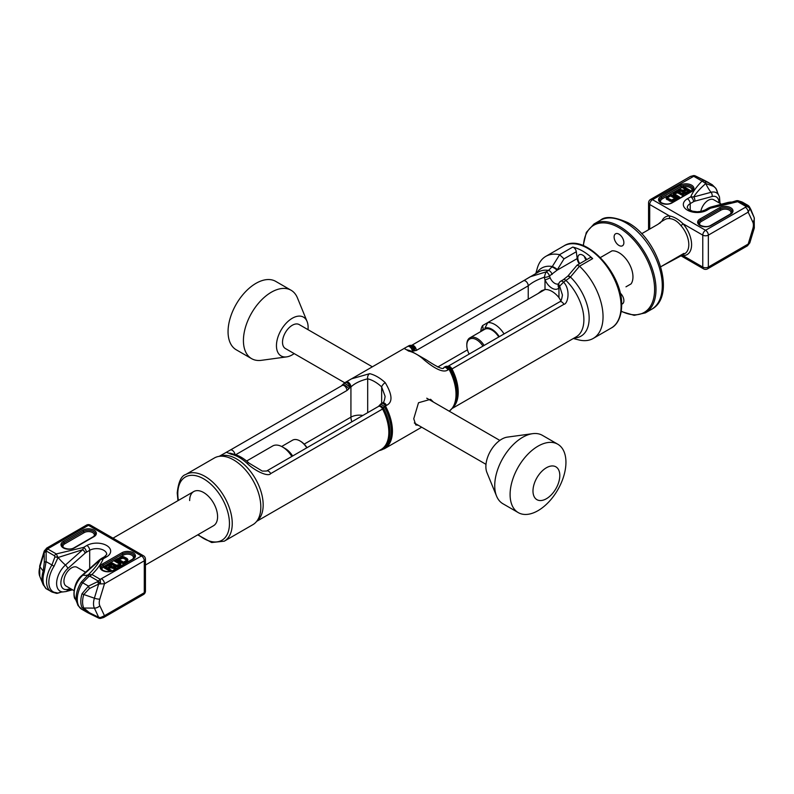 <?xml version="1.0" encoding="UTF-8"?>
<svg xmlns="http://www.w3.org/2000/svg" width="794" height="794" viewBox="0 0 794 794"><rect width="100%" height="100%" fill="white"/><g stroke="black" fill="none" stroke-linecap="round" stroke-linejoin="round"><path stroke-width="1.19" d="M573.347 338.502L578.389 339.822A47.392 27.363 -120 0 0 593.227 338.433A47.392 27.363 -120 0 0 603.043 316.737A47.392 27.363 -120 0 0 579.511 266.208L570.102 277.424L563.571 282.158A3.95 2.283 -120 0 0 560.673 281.245A3.95 3.95 0 0 0 558.907 283.389L558.907 283.389A3.95 2.968 18.8 0 0 559.631 286.138L563.571 282.158C570.747 289.492 568.047 303.854 563.889 304.33L451.975 368.942L449.841 368.783A3.95 3.097 -87.1 0 0 447.141 366.292L447.141 366.292A3.95 3.95 0 0 0 444.968 366.818L443.896 367.433A3.95 2.283 -120 0 0 443.886 367.443C443.866 370.163 437.97 367.622 426.199 359.801L410.458 350.799L407.282 349.886L408.384 351.008M409.644 345.579A3.95 3.097 92.9 0 1 410.835 345.34L410.835 345.34A3.95 3.097 92.9 0 1 413.436 350.888L416.334 350.442L528.238 285.83C532 282.456 537.34 279.607 544.267 277.265A3.95 1.469 -15.7 0 0 549.458 275.994A3.95 2.283 -120 0 0 545.885 271.945L544.267 277.265L545.002 279.825A3.95 0.635 -23.3 0 0 550.113 277.771L549.458 275.994L557.021 270.238L564.028 258.834L559.552 254.695A47.392 27.363 -120 0 0 545.835 256.353A47.392 27.363 -120 0 0 537.21 268.511L535.831 273.523M411.352 345.42A3.95 3.097 93.6 0 1 411.878 345.39L411.878 345.39A3.95 3.097 93.6 0 1 414.428 350.948M444.968 366.818A3.95 2.283 -120 0 1 449.017 369.279L449.841 368.783A38.261 22.093 60 0 1 453.156 407.272L453.84 406.31A37.755 21.795 -120 0 0 450.863 368.892A3.95 3.097 -86.4 0 0 448.183 366.352L447.141 366.292M453.156 407.272L449.255 411.213A38.499 22.232 60 0 0 456.014 394.37A38.499 22.232 60 0 0 449.017 369.279L447.945 369.895C443.806 372.952 435.936 369.676 424.324 360.079A3.95 1.538 -47.3 0 1 426.199 359.801M424.324 360.079A38.499 22.232 -120 0 0 408.771 351.097L404.136 348.417L407.491 346.541A3.95 2.283 60 0 1 407.59 346.482A3.95 2.283 60 0 1 410.558 347.454A3.95 2.283 60 0 1 412.354 351.325M346.263 381.894L351.365 378.887L369.676 373.666A3.95 2.839 103.1 0 0 367.682 378.827A34.559 19.949 60 0 1 381.646 386.886L385.11 396.385C384.495 400.791 383.611 402.965 382.46 402.905L381.388 403.521A3.95 3.95 0 0 0 380.326 404.424L378.48 406.429L266.576 471.041L262.308 471.09L248.909 463.031C243.827 458.307 238.567 455.29 233.108 454.009L229.784 453.116L230.955 454.198M369.676 373.666A38.499 22.232 60 0 1 385.229 382.648C392.435 394.787 392.861 402.36 386.509 405.367L384.356 406.597A3.95 0.913 -140.3 0 0 380.326 404.424M418.24 425.217L415.798 424.949L413.753 418.766L418.507 402.747L430.606 399.303L433.464 402.092M230.111 450.188A3.95 2.283 60 0 1 230.27 450.079L342.184 385.467A3.95 2.283 60 0 0 342.025 385.576L344.159 383.383A3.95 0.913 39.7 0 1 346.918 384.713A3.95 0.913 39.7 0 1 349.856 387.601L350.928 386.976C354.71 383.353 360.297 380.634 367.682 378.827L367.682 412.662M385.229 382.648A3.95 1.538 132.7 0 0 381.646 386.886L381.646 403.382M379.244 450.565A38.261 22.093 -120 0 0 384.356 406.597L383.393 407.848A3.95 0.893 -140.6 0 0 379.314 405.645M341.966 385.596A37.755 21.795 60 0 1 343.137 384.604A3.95 0.893 39.4 0 1 345.886 385.924A3.95 0.893 39.4 0 1 348.864 388.802L349.856 387.601A3.95 2.283 60 0 0 348.129 383.621A3.95 2.283 60 0 0 345.082 382.569L345.082 382.569A3.95 3.95 0 0 0 344.785 382.758A3.95 3.216 -125.1 0 1 344.983 382.629A3.95 2.283 60 0 1 345.082 382.569L346.154 381.944A3.95 2.283 60 0 1 349.201 383.006A3.95 2.283 60 0 1 350.928 386.976L350.928 417.148A11.85 6.838 180 0 1 362.838 415.461M235.699 454.734L346.948 390.499L348.864 388.802M379.899 450.188A37.755 21.795 60 0 0 383.393 407.848L382.589 408.999A3.95 2.283 -120 0 0 378.48 406.429M342.234 385.437L342.184 385.467A3.95 2.283 60 0 1 345.221 386.529A3.95 2.283 60 0 1 346.948 390.499M256.69 521.33L381.07 449.523A37.517 21.656 60 0 0 388.832 432.343A37.517 21.656 60 0 0 382.589 408.999L270.685 473.611C268.064 477.313 254.308 470.495 247.033 463.319A3.95 1.509 -47 0 1 248.899 463.031M247.033 463.319A37.517 21.656 -120 0 0 231.431 454.307L226.32 452.223M231.431 454.307A3.95 2.848 -77.5 0 1 233.108 454.009M189.667 500.577A19.741 11.404 60 0 1 193.756 491.546A19.741 11.404 60 0 1 208.971 496.836A19.741 11.404 60 0 1 217.586 516.705A19.741 11.404 60 0 1 213.497 525.747L145.441 565.03M224.275 541.18L252.849 524.685A38.499 22.232 -120 0 0 258.278 518.859A38.499 22.232 -120 0 0 260.819 507.058A38.499 22.232 -120 0 0 222.102 456.203A38.499 22.232 -120 0 0 214.35 457.999L185.776 474.494A38.499 22.232 60 0 1 215.442 484.806A38.499 22.232 60 0 1 232.245 523.554A38.499 22.232 60 0 1 224.275 541.18L211.651 542.53L197.706 534.858M408.771 351.097A3.95 2.839 -76.9 0 1 410.458 350.799M523.643 280.719L530.194 276.778L545.885 271.945L548.515 270.436L552.296 266.536A3.95 0.764 31.5 0 1 557.408 269.632M579.283 263.906A7.9 4.556 60 0 1 577.178 258.596L576.305 251.738L564.028 258.834M576.305 251.738A3.95 2.283 60 0 0 572.722 247.093A47.392 27.363 60 0 1 592.671 258.616A3.95 2.283 60 0 0 589.863 257.792L577.059 265.186L579.431 266.139M586.617 259.668A6.908 3.99 -120 0 0 582.697 255.132A6.908 3.99 -120 0 0 579.243 254.785A6.908 3.99 -120 0 0 579.779 263.618M584.394 256.462A6.908 3.99 -120 0 0 586.061 259.985M538.143 293.482L541.587 290.723L545.002 289.532A19.741 11.404 60 0 1 558.956 297.591L560.842 300.787M563.889 304.33A3.95 2.283 -120 0 0 559.78 301.76C560.822 301.889 561.705 299.646 562.43 295.04L559.631 286.138L558.956 287.885L558.956 297.591M536.754 272.997A39.303 22.689 60 0 1 552.296 266.536L559.631 254.715M574.27 337.976A39.303 22.689 60 0 0 589.079 315.694A39.303 22.689 60 0 0 570.429 277.007L568.256 275.607L577.059 265.186M559.81 475.507A18.967 10.957 120 0 0 546.391 467.765A18.967 10.957 120 0 0 532.982 491A18.967 10.957 -60 0 0 546.391 498.741A18.967 10.957 -60 0 0 559.81 475.507M518.274 512.616A39.492 22.798 -60 0 0 548.704 502.036A39.492 22.798 -60 0 0 565.943 462.297A39.492 22.798 120 0 0 557.765 444.213A39.492 22.798 120 0 0 527.325 454.793A39.492 22.798 120 0 0 510.095 494.533A39.492 22.798 -60 0 0 518.274 512.616L502.91 503.743A39.492 22.798 -60 0 1 496.568 496.111A39.492 22.798 -60 0 1 494.731 485.67A39.492 22.798 120 0 1 532.625 433.673A39.492 22.798 120 0 1 542.401 435.35L557.765 444.213M532.625 433.673L507.366 437.117A22.391 12.922 120 0 0 485.878 466.594A22.391 12.922 -60 0 0 486.921 472.519L496.568 496.111M344.745 382.787L285.374 348.516A13.826 7.98 -60 0 1 282.515 342.184A13.826 7.98 120 0 1 288.55 328.279A13.826 7.98 120 0 1 299.199 324.577L372.317 366.788M294.187 353.598A22.391 12.922 -60 0 1 286.634 356.883A22.391 12.922 -60 0 1 276.451 345.688A22.391 12.922 120 0 1 289.413 320.22A22.391 12.922 120 0 1 307.079 321.481A22.391 12.922 120 0 1 308.122 327.406A22.391 12.922 -60 0 1 308.003 329.659M286.634 356.883L261.375 360.327A39.492 22.798 -60 0 1 251.599 358.65A39.492 22.798 -60 0 1 243.421 340.576A39.492 22.798 120 0 1 260.66 300.837A39.492 22.798 120 0 1 291.09 290.257L275.726 281.384A39.492 22.798 120 0 0 245.296 291.964A39.492 22.798 120 0 0 228.057 331.703A39.492 22.798 -60 0 0 236.235 349.787L251.599 358.65M307.079 321.481L297.432 297.889A39.492 22.798 120 0 0 291.09 290.257M75.46 599.093L76.462 601.346A20.892 12.069 -60 0 1 81.325 582.032L88.164 574.906L91.945 574.528C97.454 568.99 101.215 563.74 103.25 558.778L100.282 559.76L82.943 575.144A16.843 9.727 120 0 0 75.46 599.093C73.306 599.371 72.105 583.193 82.08 575.303A3.95 1.608 48.4 0 1 82.943 575.144A31.591 12.902 48.4 0 0 88.194 574.876C93.771 569.367 97.801 564.326 100.282 559.76A3.95 1.608 48.4 0 0 99.419 559.919L82.08 575.303M45.943 588.582L52.265 592.135A3.95 3.216 -67.8 0 1 51.947 591.977A21.716 12.535 -60 0 1 51.054 591.54A21.716 12.535 -60 0 1 51.947 564.991L54.032 566.271L58.041 557.507L56.285 553.934L83.559 547.413L82.784 549.656L65.436 565.04A16.843 9.727 -60 0 0 56.682 581.883A16.843 9.727 -60 0 0 63.024 591.917L60.691 592.135A31.591 22.341 75 0 0 58.081 593.088L61.753 591.957M108.857 568.782L110.624 567.76L114.912 568.891L115.924 567.502L111.2 566.281L111.329 565.179L110.435 564.494L107.785 564.306L103.419 566.658L110.406 570.688L111.269 570.181L108.153 568.385L110.624 566.956L114.912 568.087L115.924 567.502M102.535 570.201A5.925 3.424 0 0 1 103.419 566.678L103.419 567.462L110.267 571.412M110.694 571.323L111.269 570.181M110.981 562.291L114.475 560.276L114.475 561.08L119.08 563.74L119.11 564.633L116.331 565.209L110.981 562.291L110.108 562.797L115.606 565.794L120.003 565.149L120.867 564.137L120.549 562.946L115.348 559.77L114.475 560.276L119.08 562.936L119.547 564.206L119.527 563.363M106.912 564.643L110.108 562.797L110.108 563.601L114.713 566.261L117.661 566.787L120.003 565.953L120.867 564.137M115.348 559.77L116.51 559.105L116.51 559.909L123.487 563.939L127.556 561.418L127.834 559.423L126.931 558.4L123.814 556.773L121.75 556.584L116.51 559.105L123.487 563.135L127.844 560.107M105.731 566.985L108.381 565.626L110.108 566.172M118.971 559.512L123.09 558.162L126.057 559.71L126.087 560.604L123.477 562.112L118.276 559.115L122.355 557.269L126.057 558.907L126.524 560.177M110.624 567.76L110.624 566.956M110.406 571.392L110.406 570.688M111.488 566.35L111.488 565.775M114.912 568.891L114.912 568.087M110.029 566.271L107.259 567.869L105.036 566.579L108.381 564.822L110.009 565.259L110.029 566.271M110.009 566.062L110.009 565.259M109.562 565.804L109.562 565M108.977 565.636L108.977 564.822M108.381 565.626L108.381 564.822M107.795 565.794L107.795 564.991M120.579 565.447L120.579 564.643M120.003 565.953L120.003 565.149M119.418 566.291L119.418 565.487M118.544 566.618L118.544 565.814M117.661 566.787L117.661 565.983M116.49 566.777L116.49 565.973M115.606 566.608L115.606 565.794M114.713 566.261L114.713 565.457M119.08 563.74L119.08 562.936M127.556 561.418L127.556 560.614M126.98 561.924L126.98 561.12M123.487 563.939L123.487 563.135M120.886 558.41L120.886 557.596M126.504 560.137L126.504 559.333M126.057 559.71L126.057 558.907M123.834 558.42L123.834 557.616M123.09 558.162L123.09 557.358M122.355 558.073L122.355 557.269M121.621 558.152L121.621 557.348M81.325 582.032L88.491 586.091A3.95 1.191 64.2 0 0 89.474 588.503L83.777 594.517L94.387 598.19A5.925 1.816 -163.1 0 0 99.816 599.113A10.401 6.005 120 0 0 99.816 605.753L104.471 615.707L144.29 592.721A3.95 2.283 0 0 0 145.441 591.103A3.95 3.95 0 0 1 143.466 594.527A3.95 2.283 -120 0 0 144.29 592.721L144.29 560.792A3.95 2.283 0 0 0 145.441 559.184A3.95 3.95 0 0 0 143.466 555.76A3.95 2.283 -60 0 0 141.491 555.959L88.442 525.33A3.95 2.283 -60 0 1 90.417 525.132A3.95 3.95 0 0 0 86.467 525.132L46.648 548.128L44.166 551.334L44.305 562.42L43.184 571.085L39.938 566.757A15.533 8.972 120 0 0 39.789 576.325L42.975 584.136A21.19 12.238 -60 0 1 43.184 571.085A3.95 1.211 -163.1 0 0 44.236 571.918A21.716 12.535 120 0 0 44.236 585.774A3.95 2.987 155 0 1 43.223 584.702A3.95 2.987 155 0 1 43.184 584.602A21.19 12.238 -60 0 1 42.975 584.136L45.923 588.582M116.897 540.426L120.946 542.759M86.467 525.132A3.95 2.283 -120 0 1 88.442 525.33L48.623 548.317L47.958 549.13L56.285 553.934A3.95 2.283 -60 0 0 54.468 555.76L54.885 557.001L51.947 564.991L46.112 561.626L44.236 571.918M46.112 588.602L44.236 585.774M56.354 593.336A3.95 3.91 -88.2 0 0 56.563 593.346L52.265 592.135A3.95 3.216 -67.8 0 0 54.032 592.235L58.081 593.088A5.925 2.352 -107.9 0 1 58.002 593.128L57.853 593.178M54.885 557.001A3.95 1.201 11.3 0 1 58.041 557.507L82.784 549.656A3.95 1.608 -131.6 0 1 85.147 553.12L67.808 568.504A3.95 1.608 -131.6 0 0 65.436 565.04A31.591 12.902 -131.6 0 1 58.081 557.487A5.925 2.352 72.1 0 0 58.002 557.279A3.95 1.28 9 0 0 54.895 556.922M73.951 590.607L66.19 586.121A10.858 6.273 -60 0 1 63.937 581.148A10.858 6.273 -60 0 1 68.681 570.221A10.858 6.273 -60 0 1 77.048 567.313L85.554 572.226M76.462 601.346L78.04 605.544L81.762 609.266A21.716 12.535 120 0 1 82.655 582.727L88.779 576.573A3.95 0.734 -126.8 0 1 88.164 574.906L88.194 574.876A5.925 4.228 -136 0 1 88.333 574.796A3.95 0.834 -124.6 0 0 88.849 576.513L90.129 576.345L98.446 581.148A3.95 0.645 51.2 0 0 100.55 583.888L98.674 584.047L89.474 588.503M88.491 586.091L82.03 593.733A3.95 1.211 16.9 0 0 83.777 594.517A21.19 12.238 120 0 0 83.777 608.035L94.387 608.105A15.533 8.972 -60 0 1 94.387 598.19L98.674 584.047A3.95 1.191 64.2 0 1 97.692 581.645L88.491 586.091M143.466 594.527L103.647 617.514A3.95 2.283 -120 0 0 104.471 615.707L100.55 617.534L98.674 617.295A3.95 1.151 -63.7 0 1 97.761 617.653L98.585 618.05A3.95 2.084 -64.9 0 1 98.446 617.98L97.692 617.613A3.95 1.151 -63.7 0 0 97.761 617.653L88.561 613.117A3.95 1.151 -63.7 0 1 88.491 613.077L82.03 607.599A21.716 12.535 -60 0 1 82.03 593.733M291.825 456.461A19.741 11.404 -120 0 0 282.515 446.972A19.741 11.404 -120 0 0 272.64 446L246.606 461.026M292.639 455.994A15.801 9.121 -120 0 0 285.304 448.59L282.515 446.972M306.802 447.816A14.808 8.545 -120 0 0 299.963 440.928A14.808 8.545 -120 0 0 292.559 440.194L281.642 446.506M307 447.697A13.826 7.98 -120 0 0 300.658 441.335L299.963 440.928M56.166 593.317A3.95 3.881 -82.3 0 0 58.041 593.098L58.002 593.128A3.95 3.91 -88.2 0 1 56.582 593.356A3.95 3.91 -88.2 0 0 56.582 593.356L57.932 593.168M68.125 590.141L71.599 589.247M99.816 605.753A5.925 4.486 155 0 1 94.387 608.105L98.674 617.295L89.474 612.76L83.777 608.035A3.95 2.987 -25 0 1 82.03 607.599M98.595 618.06A3.95 2.084 -64.9 0 0 100.55 617.534L100.431 618.427A3.95 3.95 0 0 1 98.585 618.05M101.672 578.955A3.95 2.283 60 0 1 104.471 583.789L144.29 560.792A3.95 2.283 60 0 0 141.491 555.959L100.262 579.332L100.55 583.888L104.471 583.789L99.816 599.113M54.468 555.76L46.151 550.957A3.95 1.112 -166.5 0 0 44.166 551.334A3.95 3.216 -172.6 0 1 47.958 549.13A3.95 2.283 120 0 0 46.151 550.957L46.112 561.626A3.95 1.598 179.5 0 0 44.305 562.42M718.54 194.907L717.538 192.654A20.892 12.069 120 0 0 712.675 186.004L705.806 183.533L702.055 181.101C696.546 186.64 692.785 191.89 690.75 196.852L693.718 196.942L711.057 192.297A16.843 9.727 -60 0 1 718.54 194.907L719.453 196.843L720.049 203.393M735.919 200.912L725.875 203.86L736.068 200.842L737.715 201.696L710.441 208.217L711.216 207.045L728.564 202.401A16.843 9.727 120 0 1 730.976 202.083L732.187 202.053M685.143 189.26L682.731 187.86L682.731 187.056L685.847 188.863L683.376 190.282L679.088 189.161L678.076 189.746L678.076 190.55L682.512 191.691M674.582 191.761L673.133 193.111L673.451 194.302L678.652 197.468L679.525 196.962L674.473 193.885L675.476 192.277L677.669 192.029L683.019 194.947L683.892 194.451L678.394 191.443L674.582 191.761L678.076 189.746L682.8 190.957L682.671 192.873L684.16 193.726L686.215 193.736L690.582 191.394L690.582 190.58L683.594 186.55L682.731 187.056M673.133 193.111L674.046 195.622L678.652 198.272L679.525 196.962M674.453 193.031L674.453 193.835L677.669 192.843L683.019 195.761L683.892 194.451M666.156 197.14L666.474 199.135L671.069 201.458L673.997 200.961L677.49 198.947L677.49 198.143L670.513 194.113L666.156 197.14L666.474 198.331L669.292 200.128L673.123 200.495L677.49 198.143M683.892 191.87L686.741 190.183L688.269 191.066M667.476 197.061L670.523 195.126L675.724 198.133L671.645 199.969L667.943 198.341L667.476 197.061L667.476 197.865L670.523 195.939L675.029 198.53M687.088 193.408L687.088 192.595L690.582 190.58M686.215 193.736L687.088 192.595M685.182 193.815L685.182 193.011L686.215 192.932M684.16 193.726L684.16 192.922L685.182 193.011M683.565 193.557L683.565 192.744L684.16 192.922M682.969 193.21L682.969 192.406L683.565 192.744M682.512 191.473L682.671 192.059M683.971 190.967L686.741 189.369L688.964 190.659L685.619 192.416L683.991 191.989L683.971 190.967L683.971 191.771M686.741 190.183L686.741 189.369M674.046 195.622L674.046 194.808M678.652 198.272L678.652 197.468M673.451 195.106L673.451 194.302M673.153 194.59L673.153 193.786M683.019 195.761L683.019 194.947M678.413 193.101L678.413 192.297M677.669 192.843L677.669 192.029M676.935 192.753L676.935 191.94M676.2 192.833L676.2 192.029M675.476 193.081L675.476 192.277M674.89 193.418L674.89 192.614M673.997 200.961L673.997 200.157M673.123 201.299L673.123 200.495M672.25 201.458L672.25 200.654M671.069 201.458L671.069 200.644M670.186 201.279L670.186 200.475M669.292 200.932L669.292 200.128M667.069 199.651L667.069 198.837M666.474 199.135L666.474 198.331M666.166 198.619L666.166 197.815M670.523 195.939L670.523 195.126M667.913 197.448L667.913 196.644M648.559 229.744L648.559 202.897A3.95 2.283 0 0 0 649.71 204.505A3.95 2.283 120 0 1 652.509 199.671L705.558 230.3A3.95 2.283 120 0 0 702.769 235.133L682.929 223.69C678.672 219.422 674.205 216.841 669.541 215.958L649.71 204.505L649.71 229.079M681.867 255.34L682.929 255.608A21.716 12.535 60 0 0 691.594 244.651A21.716 12.535 60 0 0 682.929 223.69A1.975 0.526 -41.3 0 1 680.924 225.595C677.183 220.93 673.123 218.588 668.756 218.568A19.741 11.404 -120 0 0 664.975 219.491L660.985 221.873M748.057 205.418L742.946 202.46A21.716 12.535 120 0 0 742.053 202.023L739.532 201.418A3.95 2.283 120 0 0 737.715 201.696L746.042 206.5L745.377 207.313L705.558 230.3A3.95 2.283 60 0 1 708.347 235.133A3.95 2.283 180 0 1 702.769 235.133L702.769 267.062L682.929 255.608A1.975 1.519 91 0 0 682.562 254.934M703.583 268.868A3.95 3.95 0 0 0 707.533 268.868A3.95 2.283 -120 0 0 708.347 267.062L748.176 244.066L752.821 228.741A10.401 6.005 120 0 0 752.821 222.102L748.176 212.147L708.347 235.133L708.347 267.062A3.95 2.283 180 0 1 702.769 267.062A3.95 2.283 -60 0 0 703.583 268.868L681.004 255.827M742.946 202.46L741.735 201.865A3.95 3.216 -67.8 0 1 742.053 202.023L748.077 205.418L750.777 209.298A3.95 2.987 155 0 1 750.816 209.398L754.062 217.338A15.533 8.972 -60 0 1 754.211 217.675L751.025 209.864A21.19 12.238 120 0 0 750.816 209.398L749.695 207.323L749.834 209.02L748.176 212.147A3.95 2.283 60 0 0 745.377 207.313M721.458 204.207L713.717 199.741A10.858 6.273 120 0 0 706.174 201.835A10.858 6.273 120 0 0 700.804 211.452M712.675 186.004A3.95 3.216 112.2 0 0 711.345 184.297L707.196 181.826M659.834 223.084L660.856 221.863M659.705 223.303C661.839 221.268 661.303 221.576 658.087 224.236L641.651 233.724M480.797 331.545A19.741 11.404 60 0 1 482.643 325.53L545.002 289.532L545.002 279.825A11.85 6.838 60 0 0 558.956 287.885A3.95 3.156 -139.3 0 1 558.758 283.696L558.718 283.736A7.9 4.556 60 0 1 550.113 277.771M600.423 257.534L612.015 250.844A19.741 11.404 -120 0 1 628.868 263.132A19.741 11.404 -120 0 1 631.091 283.875L625.98 286.823M499.277 336.686A15.801 9.121 -120 0 0 484.965 328.091L487.754 322.582A19.741 11.404 60 0 1 504.041 333.937M482.931 346.124A13.826 7.98 60 0 0 472.49 338.442A13.826 7.98 60 0 0 466.812 345.41L466.812 344.606A14.808 8.545 60 0 1 469.472 338.085L469.701 338.909L470.296 337.609A14.808 8.545 60 0 1 484.122 345.44M469.472 338.085L484.965 329.143A14.808 8.545 60 0 1 498.781 336.974M482.643 325.53L483.218 329.093L484.132 329.619M484.965 328.091L484.965 329.143M483.218 329.093A15.801 9.121 -120 0 0 481.769 330.989M660.727 266.764L683.892 253.385L680.597 256.065L660.727 266.764M466.812 345.41A13.826 7.98 -120 0 0 469.145 354.084M748.176 244.066L749.794 242.904L747.353 245.872A3.95 2.283 -120 0 0 748.176 244.066M650.534 199.473A3.95 2.283 -120 0 1 652.509 199.671L693.738 176.298L693.569 175.573L690.353 176.486L650.534 199.473A3.95 3.95 0 0 0 648.559 202.897M717.538 192.654L715.96 188.456L712.238 184.734A21.716 12.535 -60 0 0 711.345 184.297L695.554 176.02A3.95 2.084 -64.9 0 0 695.415 175.95L696.239 176.347A3.95 1.151 -63.7 0 0 696.169 176.318M705.151 181.498A3.95 1.787 115.5 0 1 705.668 183.364A5.925 4.228 44 0 1 705.806 183.533C700.229 188.367 696.199 192.833 693.718 196.942A3.95 2.789 -105 0 1 694.75 201.17L712.099 196.525A3.95 2.789 -105 0 0 711.057 192.297A31.591 22.341 -105 0 1 705.806 183.533A3.95 1.945 115.3 0 0 705.221 181.528M725.875 203.86L711.216 207.045A3.95 2.789 75 0 0 710.62 207.115L708.466 208.018A3.95 2.283 60 0 1 708.466 208.018L708.466 208.018A3.95 2.283 60 0 1 710.441 208.217L707.097 210.152A13.925 8.039 180 0 1 687.406 210.152A13.925 8.039 180 0 1 687.406 198.778L690.75 196.852A3.95 2.283 -120 0 1 693.549 201.686L694.75 201.17M739.532 201.418L747.849 206.222A3.95 3.841 101.4 0 1 749.834 209.02A3.95 3.216 7.4 0 0 746.042 206.5A3.95 2.283 -60 0 1 747.849 206.222L747.888 205.398A3.95 3.94 -5.4 0 1 749.695 207.323M621.642 304.122A6.908 3.99 -120 0 0 622.446 303.834A6.908 3.99 -120 0 0 623.697 299.02A6.908 3.99 -120 0 0 620.124 293.006M618.992 245.455A6.908 3.99 -120 0 0 622.446 245.793A6.908 3.99 -120 0 0 623.508 240.264A6.908 3.99 -120 0 0 618.992 234.17A6.908 3.99 -120 0 0 615.539 233.823A6.908 3.99 -120 0 0 614.477 239.361A6.908 3.99 -120 0 0 618.992 245.455M523.315 280.907A3.95 2.283 60 0 1 523.474 280.798L411.62 345.38A3.95 2.283 60 0 1 414.647 346.512A3.95 2.283 60 0 1 416.334 350.442M559.78 301.76L447.925 366.342A3.95 2.283 -120 0 1 451.975 368.942A37.517 21.656 60 0 1 452.927 407.59M407.699 346.422L408.563 345.926A3.95 2.283 60 0 1 408.662 345.856L408.662 345.856A3.95 2.283 60 0 1 411.709 346.918A3.95 2.283 60 0 1 413.436 350.888L412.572 351.395M345.192 382.51L346.055 382.013A3.95 2.283 60 0 1 346.154 381.944L408.662 345.856A3.95 3.95 0 0 1 410.835 345.34L411.878 345.39M421.683 427.212L384.465 448.699A38.499 22.232 -120 0 0 392.435 431.073A38.499 22.232 -120 0 0 385.437 405.982A3.95 2.283 -120 0 0 381.388 403.521M341.489 385.874L344.785 382.758A3.95 3.216 -125.1 0 0 344.159 383.383A38.261 22.093 -120 0 0 341.499 385.864M386.509 405.367A3.95 2.283 -120 0 0 382.46 402.905M304.191 444.134L350.928 417.148A9.875 5.697 60 0 0 351.881 421.783M219.174 456.352L230.27 450.079A3.95 2.283 60 0 1 233.079 450.903A3.95 2.283 60 0 1 234.994 454.505M256.899 521.062A37.517 21.656 -120 0 0 263.171 504.895A37.517 21.656 -120 0 0 247.807 468.242A37.517 21.656 -120 0 0 219.511 456.302M270.685 473.611A3.95 2.283 -120 0 0 266.576 471.041M178.392 500.418A36.524 21.091 60 0 1 177.796 493.729A36.524 21.091 60 0 1 203.631 478.822A36.524 21.091 60 0 1 229.456 523.554A36.524 21.091 60 0 1 198.133 534.61M437.752 367.017L467.468 349.866M552.088 274.476A3.95 2.283 60 0 0 548.515 270.436A37.517 21.656 -120 0 0 538.6 271.925L523.474 280.798A3.95 2.283 60 0 1 526.521 281.86A3.95 2.283 60 0 1 528.238 285.83L528.238 299.209M452.292 408.394L576.116 336.904A37.517 21.656 -120 0 0 566.201 280.639A3.95 2.283 -120 0 0 563.293 279.726L560.673 281.245M577.178 258.596L557.021 270.238A3.95 0.913 33.6 0 0 552.009 266.963M570.102 277.424A3.95 0.526 -138.5 0 0 567.849 276.084L563.293 279.726M572.722 247.093L559.552 254.695M579.511 266.208L592.671 258.616M563.889 245.932C584.573 232.126 622.982 273.483 621.672 305.511C621.325 319.853 615.3 326.026 611.271 328.011A47.392 27.363 -120 0 0 621.087 306.315A47.392 27.363 -120 0 0 600.403 258.626A47.392 27.363 -120 0 0 563.889 245.932L545.835 256.353M447.945 369.895A3.95 2.283 -120 0 0 443.896 367.433M90.129 576.345A3.95 2.283 -60 0 1 91.945 574.528L100.262 579.332A3.95 2.283 120 0 0 98.446 581.148L97.692 581.645M89.692 568.544L89.692 550.321A3.95 2.283 -120 0 0 86.903 545.478A13.925 8.039 180 0 1 106.595 545.478A13.925 8.039 180 0 1 106.595 556.842L103.25 558.778A3.95 2.283 60 0 0 101.275 558.579L99.419 559.919M86.903 545.478L83.559 547.413A3.95 2.283 -120 0 1 86.348 552.247L85.147 553.12M133.114 559.184A7.9 4.556 0 0 0 133.114 552.733A7.9 4.556 0 0 0 121.948 552.733L102.406 564.018A7.9 4.556 0 0 0 102.406 570.469A7.9 4.556 0 0 0 113.572 570.469L133.114 559.184A0.983 0.566 -120 0 0 132.628 559.135L113.076 570.42C107.468 573.814 98.942 568.891 101.076 568.047A6.908 3.99 0 0 1 103.101 565.229A0.983 0.566 60 0 0 102.406 564.018M82.854 530.164A7.9 4.556 180 0 1 94.029 530.164A7.9 4.556 180 0 1 94.029 536.615L74.477 547.9A7.9 4.556 180 0 1 63.312 547.9A7.9 4.556 180 0 1 63.312 541.448L82.854 530.164A0.983 0.566 60 0 1 83.549 531.375A6.908 3.99 180 0 1 91.082 530.511A6.908 3.99 180 0 1 95.349 534.193L93.533 536.565L73.981 547.85C68.373 551.244 59.848 546.322 61.982 545.478A6.908 3.99 180 0 1 64.006 542.659L83.549 531.375A0.983 0.566 60 0 0 84.253 532.585A5.925 3.424 180 0 1 91.757 532.169A5.925 3.424 180 0 1 93.891 536.337M121.948 552.733A0.983 0.566 60 0 1 122.643 553.944L103.101 565.229A0.983 0.566 60 0 0 103.796 566.44M132.628 559.135L134.444 556.763A6.908 3.99 0 0 0 130.176 553.081A6.908 3.99 0 0 0 122.643 553.944A0.983 0.566 60 0 0 123.348 555.155L120.003 557.09M113.572 570.469A0.983 0.566 -120 0 0 113.076 570.42M132.985 558.907A5.925 3.424 0 0 0 130.851 554.738A5.925 3.424 0 0 0 123.348 555.155M94.029 536.615A0.983 0.566 -120 0 0 93.533 536.565M74.477 547.9A0.983 0.566 -120 0 0 73.981 547.85M63.312 541.448A0.983 0.566 60 0 1 64.006 542.659A0.983 0.566 60 0 0 64.701 543.87L84.253 532.585M63.441 547.622A5.925 3.424 180 0 1 64.701 543.87M39.789 576.325L39.7 565.953A5.925 1.816 16.9 0 0 39.938 566.757L44.226 552.614A3.95 1.598 179.5 0 1 46.032 551.82M54.032 566.271A20.892 12.069 120 0 0 54.032 592.235M67.808 568.504A13.21 7.622 120 0 0 60.88 582.915A13.21 7.622 120 0 0 67.808 589.337A3.95 2.789 75 0 1 66.031 591.54L72.542 589.793M70.497 588.612L67.808 589.337M101.285 558.579L104.619 556.654L106.724 554.391A9.975 5.756 0 0 0 100.56 549.071A9.975 5.756 0 0 0 89.692 550.321L86.348 552.247M97.692 617.613L88.63 613.147M86.893 612.234L88.561 613.117A3.95 1.151 -63.7 0 0 89.474 612.76M104.619 556.654A3.95 2.283 60 0 1 106.595 556.842M48.623 548.317A3.95 2.283 -120 0 0 46.648 548.128M703.871 180.824A3.95 2.283 120 0 0 702.055 181.101L693.738 176.298A3.95 2.283 -60 0 1 695.554 176.02L696.308 176.387A3.95 1.151 -63.7 0 0 696.239 176.347L705.439 180.883A3.95 1.151 -63.7 0 0 705.37 180.853M660.886 196.446A7.9 4.556 0 0 0 660.886 202.897A7.9 4.556 0 0 0 672.052 202.897L691.594 191.612A7.9 4.556 0 0 0 691.594 185.161A7.9 4.556 0 0 0 680.428 185.161L660.886 196.446A0.983 0.566 60 0 1 661.581 197.656A6.908 3.99 0 0 0 659.556 200.475C657.412 201.309 665.948 206.232 671.555 202.847A0.983 0.566 -120 0 1 672.052 202.897M711.146 225.466A7.9 4.556 180 0 1 699.971 225.466A7.9 4.556 180 0 1 699.971 219.015L719.523 207.73A7.9 4.556 180 0 1 730.688 207.73A7.9 4.556 180 0 1 730.688 214.182L711.146 225.466A0.983 0.566 -120 0 0 710.65 225.417C705.042 228.801 696.507 223.878 698.651 223.045A6.908 3.99 180 0 1 700.675 220.226L720.218 208.941A6.908 3.99 180 0 1 727.751 208.078A6.908 3.99 180 0 1 732.018 211.76L730.202 214.132L710.65 225.417M680.428 185.161A0.983 0.566 60 0 1 681.123 186.372L661.581 197.656A0.983 0.566 60 0 0 662.275 198.867A5.925 3.424 0 0 0 661.015 202.619M691.594 191.612A0.983 0.566 -120 0 0 691.108 191.562L692.924 189.19A6.908 3.99 0 0 0 688.656 185.508A6.908 3.99 0 0 0 681.123 186.372A0.983 0.566 60 0 0 681.828 187.583L679.088 189.161M673.997 192.098L670.513 194.113M667.02 196.128L662.275 198.867M691.465 191.334A5.925 3.424 0 0 0 690.314 187.642A5.925 3.424 0 0 0 683.991 186.779M682.731 187.156A5.925 3.424 0 0 0 681.828 187.583M699.971 219.015A0.983 0.566 60 0 1 700.675 220.226A0.983 0.566 60 0 0 701.37 221.437L720.922 210.152A0.983 0.566 60 0 1 720.218 208.941A0.983 0.566 60 0 0 719.523 207.73M700.11 225.188A5.925 3.424 180 0 1 701.37 221.437M720.922 210.152A5.925 3.424 180 0 1 728.426 209.735A5.925 3.424 180 0 1 730.559 213.904M661.839 221.298A21.716 12.535 60 0 1 669.541 215.958A1.975 1.519 -89 0 1 668.756 218.568M680.597 256.065L684.716 253.693A19.741 11.404 -120 0 0 688.805 244.651A19.741 11.404 -120 0 0 680.924 225.595M752.821 222.102A5.925 4.486 -25 0 0 754.062 217.338L749.774 208.137A3.95 3.94 -5.4 0 0 747.968 206.212M752.821 228.741A5.925 1.816 16.9 0 0 754.3 228.047L754.211 217.675M750.727 209.199A3.95 2.987 155 0 1 750.777 209.298L751.025 209.864M731.631 202.222A31.591 22.341 75 0 1 728.564 202.401A3.95 2.789 75 0 0 727.969 202.46L730.976 202.083M690.204 210.38L690.204 203.621A9.975 5.756 0 0 0 687.276 207.691L688.438 209.318L692.557 211.204L697.241 211.78L701.489 211.313L705.122 209.953A3.95 2.283 60 0 1 707.097 210.152M719.017 202.798A13.21 7.622 120 0 0 712.099 196.525M687.406 198.778A3.95 2.283 -120 0 1 690.204 203.621L693.549 201.686M692.328 176.675A3.95 2.283 -120 0 0 690.353 176.486M696.308 176.387L705.509 180.923A3.95 1.151 -63.7 0 0 705.439 180.883L712.238 184.734M736.068 200.832L737.834 200.684A3.95 3.881 -82.3 0 1 739.115 201.1A3.95 3.91 -88.2 0 0 737.437 200.654A3.95 3.91 -88.2 0 0 737.418 200.644A3.95 3.91 -88.2 0 0 736.147 200.822M741.735 201.865L737.834 200.684A3.95 3.881 -82.3 0 0 737.646 200.664M583.461 245.683A50.35 29.07 60 0 1 618.992 227.719A50.35 29.07 60 0 1 654.584 288.053A50.35 29.07 60 0 1 621.275 311.179M594.021 223.968A51.342 29.636 60 0 1 619.697 226.508A51.342 29.636 60 0 1 653.234 271.747A51.342 29.636 60 0 1 645.363 312.886L651.646 309.263A51.342 29.636 60 0 0 659.516 268.124A51.342 29.636 60 0 0 625.98 222.886A51.342 29.636 60 0 0 600.304 220.345L594.021 223.968L586.319 232.414L583.163 245.564M384.465 448.699L379.224 450.585M185.776 474.494C181.3 475.775 178.442 481.918 177.221 492.925L177.965 500.657M611.271 328.011L593.227 338.433M485.997 464.341L414.319 422.964M499.813 440.402L426.745 398.211M143.466 555.76L90.417 525.132M63.024 591.917L66.031 591.54M81.762 609.266L86.804 612.174M145.441 591.103L145.441 559.184M193.756 491.546L112.996 538.173M61.813 591.947L57.952 593.158M103.647 617.514L100.431 618.427M39.7 565.953L44.206 551.086M691.108 191.562L671.555 202.847M747.353 245.872L707.533 268.868M749.794 242.914L754.3 228.047M695.415 175.95A3.95 3.95 0 0 0 693.569 175.573M705.122 209.953L708.466 208.018M710.62 207.115L727.969 202.46M621.236 311.506L634.198 315.337L645.363 312.886M600.304 220.345C605.147 215.908 614.358 216.683 627.955 222.687C658.454 238.885 676.627 296.291 651.646 309.263"/></g></svg>
